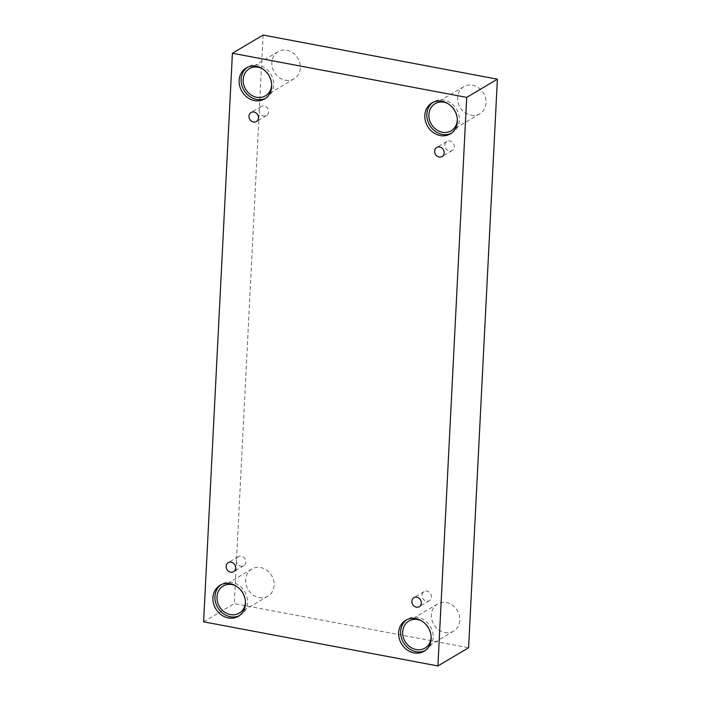 <?xml version="1.0" encoding="UTF-8"?>
<svg xmlns="http://www.w3.org/2000/svg" width="701" height="701" viewBox="0 0 701 701"><rect width="100%" height="100%" fill="white"/><g stroke="black" fill="none" stroke-linecap="round" stroke-linejoin="round"><path stroke-width="0.53" stroke-dasharray="3.5 2.63" d="M268.614 111.897A5.249 4.565 59.3 0 1 266.546 115.525A5.249 4.565 59.3 0 1 261.534 115.095A5.249 4.565 59.3 0 1 259.125 110.11A5.249 4.565 59.3 0 1 261.184 106.491A5.249 4.565 59.3 0 1 266.196 106.92A5.249 4.565 59.3 0 1 268.614 111.897M245.806 562.062A5.249 4.565 59.3 0 1 243.746 565.689A5.249 4.565 59.3 0 1 238.734 565.26A5.249 4.565 59.3 0 1 236.316 560.274A5.249 4.565 59.3 0 1 238.384 556.655A5.249 4.565 59.3 0 1 243.396 557.085A5.249 4.565 59.3 0 1 245.806 562.062M263.094 35.05L234.292 603.614L468.592 647.742M203.605 621.822L234.292 603.614M259.125 597.576A15.755 13.687 -120.7 0 0 267.931 596.122A15.755 13.687 -120.7 0 0 273.609 580.305A15.755 13.687 -120.7 0 0 260.649 567.565A15.755 13.687 -120.7 0 0 251.843 569.028A15.755 13.687 -120.7 0 0 246.156 584.844A15.755 13.687 -120.7 0 0 259.125 597.576M285.333 80.247A15.755 13.687 -120.7 0 0 294.131 78.792A15.755 13.687 -120.7 0 0 299.818 62.967A15.755 13.687 -120.7 0 0 286.849 50.235A15.755 13.687 -120.7 0 0 278.052 51.69A15.755 13.687 -120.7 0 0 272.365 67.515A15.755 13.687 -120.7 0 0 285.333 80.247M471.037 115.218A15.755 13.687 -120.7 0 0 479.843 113.764A15.755 13.687 -120.7 0 0 485.53 97.938A15.755 13.687 -120.7 0 0 472.562 85.207A15.755 13.687 -120.7 0 0 463.764 86.67A15.755 13.687 -120.7 0 0 458.077 102.486A15.755 13.687 -120.7 0 0 471.037 115.218M444.837 632.547A15.755 13.687 -120.7 0 0 453.635 631.093A15.755 13.687 -120.7 0 0 459.321 615.276A15.755 13.687 -120.7 0 0 446.353 602.536A15.755 13.687 -120.7 0 0 437.555 603.999A15.755 13.687 -120.7 0 0 431.869 619.815A15.755 13.687 -120.7 0 0 444.837 632.547M421.713 620.946A15.755 13.687 59.3 0 1 431.168 636.876M425.078 650.598A18.007 15.641 -120.7 0 0 426.112 650.046A18.007 15.641 -120.7 0 0 430.37 626.58A18.007 15.641 -120.7 0 0 407.728 619.079A18.007 15.641 -120.7 0 0 406.746 619.719M447.921 103.617A15.755 13.687 59.3 0 1 457.376 119.547M451.286 133.269A18.007 15.641 -120.7 0 0 452.32 132.717A18.007 15.641 -120.7 0 0 456.579 109.251A18.007 15.641 -120.7 0 0 433.937 101.75A18.007 15.641 -120.7 0 0 432.955 102.39M262.209 68.645A15.755 13.687 59.3 0 1 271.664 84.576M265.574 98.298A18.007 15.641 -120.7 0 0 266.608 97.746A18.007 15.641 -120.7 0 0 270.866 74.28A18.007 15.641 -120.7 0 0 248.233 66.779A18.007 15.641 -120.7 0 0 247.251 67.419M236.009 585.975A15.755 13.687 59.3 0 1 245.464 601.905M239.374 615.627A18.007 15.641 -120.7 0 0 240.399 615.075A18.007 15.641 -120.7 0 0 244.667 591.609A18.007 15.641 -120.7 0 0 222.024 584.108A18.007 15.641 -120.7 0 0 221.043 584.748M444.828 145.089A5.249 4.565 59.3 0 1 446.896 141.462A5.249 4.565 59.3 0 1 451.908 141.891A5.249 4.565 59.3 0 1 454.318 146.868A5.249 4.565 59.3 0 1 452.259 150.496A5.249 4.565 59.3 0 1 447.247 150.067A5.249 4.565 59.3 0 1 444.828 145.089M422.028 595.245A5.249 4.565 59.3 0 1 424.087 591.626A5.249 4.565 59.3 0 1 429.1 592.056A5.249 4.565 59.3 0 1 431.518 597.033A5.249 4.565 59.3 0 1 429.45 600.661A5.249 4.565 59.3 0 1 424.447 600.231A5.249 4.565 59.3 0 1 422.028 595.245M261.184 106.491L251.028 112.519M266.546 115.525L256.382 121.553M437.555 603.999L408.876 621.016M453.635 631.093L424.964 648.11M407.728 619.079L405.721 620.271M426.112 650.046L424.096 651.238M463.764 86.67L435.084 103.687M479.843 113.764L451.172 130.78M433.937 101.75L431.921 102.942M452.32 132.717L450.305 133.909M278.052 51.69L249.381 68.707M294.131 78.792L265.46 95.809M248.233 66.779L246.217 67.971M266.608 97.746L264.592 98.937M251.843 569.028L223.172 586.045M267.931 596.122L239.251 613.138M222.024 584.108L220.009 585.3M240.399 615.075L238.393 616.267M446.896 141.462L436.732 147.49M452.259 150.496L442.094 156.525M424.087 591.626L413.932 597.655M429.45 600.661L419.286 606.689M238.384 556.655L228.219 562.684M243.746 565.689L233.582 571.718"/><path stroke-width="1.05" d="M437.906 665.95L468.592 647.742L497.395 79.178L263.094 35.05L232.408 53.258L203.605 621.822L437.906 665.95L466.708 97.386L497.395 79.178M248.96 116.147A5.249 4.565 59.3 0 1 251.028 112.519A5.249 4.565 59.3 0 1 257.626 114.71A5.249 4.565 59.3 0 1 256.382 121.553A5.249 4.565 59.3 0 1 251.379 121.124A5.249 4.565 59.3 0 1 248.96 116.147M466.708 97.386L232.408 53.258M226.16 566.312A5.249 4.565 59.3 0 1 228.219 562.684A5.249 4.565 59.3 0 1 234.826 564.875A5.249 4.565 59.3 0 1 233.582 571.718A5.249 4.565 59.3 0 1 228.57 571.289A5.249 4.565 59.3 0 1 226.16 566.312M411.864 601.283A5.249 4.565 59.3 0 1 413.932 597.655A5.249 4.565 59.3 0 1 420.53 599.846A5.249 4.565 59.3 0 1 419.286 606.689A5.249 4.565 59.3 0 1 414.282 606.26A5.249 4.565 59.3 0 1 411.864 601.283M434.673 151.118A5.249 4.565 59.3 0 1 436.732 147.49A5.249 4.565 59.3 0 1 443.339 149.681A5.249 4.565 59.3 0 1 442.094 156.525A5.249 4.565 59.3 0 1 437.082 156.095A5.249 4.565 59.3 0 1 434.673 151.118M212.929 597.725A18.007 15.641 59.3 0 1 220.009 585.3A18.007 15.641 59.3 0 1 242.651 592.801A18.007 15.641 59.3 0 1 238.393 616.267A18.007 15.641 59.3 0 1 221.209 614.803A18.007 15.641 59.3 0 1 212.929 597.725M239.137 80.387A18.007 15.641 59.3 0 1 246.217 67.971A18.007 15.641 59.3 0 1 268.86 75.471A18.007 15.641 59.3 0 1 264.592 98.937A18.007 15.641 59.3 0 1 247.418 97.474A18.007 15.641 59.3 0 1 239.137 80.387M424.85 115.367A18.007 15.641 59.3 0 1 431.921 102.942A18.007 15.641 59.3 0 1 454.563 110.443A18.007 15.641 59.3 0 1 450.305 133.909A18.007 15.641 59.3 0 1 433.13 132.445A18.007 15.641 59.3 0 1 424.85 115.367M398.641 632.696A18.007 15.641 59.3 0 1 405.721 620.271A18.007 15.641 59.3 0 1 428.355 627.772A18.007 15.641 59.3 0 1 424.096 651.238A18.007 15.641 59.3 0 1 406.922 649.774A18.007 15.641 59.3 0 1 398.641 632.696M431.168 636.876A15.755 13.687 59.3 0 1 424.964 648.11A15.755 13.687 59.3 0 1 405.152 641.546A15.755 13.687 59.3 0 1 408.876 621.016A15.755 13.687 59.3 0 1 417.682 619.561A15.755 13.687 59.3 0 1 421.713 620.946M406.746 619.719A18.007 15.641 -120.7 0 0 400.657 631.496A18.007 15.641 -120.7 0 0 408.411 648.18A18.007 15.641 -120.7 0 0 425.078 650.598M457.376 119.547A15.755 13.687 59.3 0 1 451.172 130.78A15.755 13.687 59.3 0 1 431.36 124.217A15.755 13.687 59.3 0 1 435.084 103.687A15.755 13.687 59.3 0 1 443.891 102.223A15.755 13.687 59.3 0 1 447.921 103.617M432.955 102.39A18.007 15.641 -120.7 0 0 426.865 114.167A18.007 15.641 -120.7 0 0 434.62 130.85A18.007 15.641 -120.7 0 0 451.286 133.269M271.664 84.576A15.755 13.687 59.3 0 1 265.46 95.809A15.755 13.687 59.3 0 1 245.648 89.246A15.755 13.687 59.3 0 1 249.381 68.707A15.755 13.687 59.3 0 1 258.178 67.252A15.755 13.687 59.3 0 1 262.209 68.645M247.251 67.419A18.007 15.641 -120.7 0 0 241.153 79.195A18.007 15.641 -120.7 0 0 248.908 95.879A18.007 15.641 -120.7 0 0 265.574 98.298M245.464 601.905A15.755 13.687 59.3 0 1 239.251 613.138A15.755 13.687 59.3 0 1 219.448 606.575A15.755 13.687 59.3 0 1 223.172 586.045A15.755 13.687 59.3 0 1 231.97 584.581A15.755 13.687 59.3 0 1 236.009 585.975M221.043 584.748A18.007 15.641 -120.7 0 0 214.944 596.525A18.007 15.641 -120.7 0 0 222.699 613.209A18.007 15.641 -120.7 0 0 239.374 615.627"/></g></svg>
